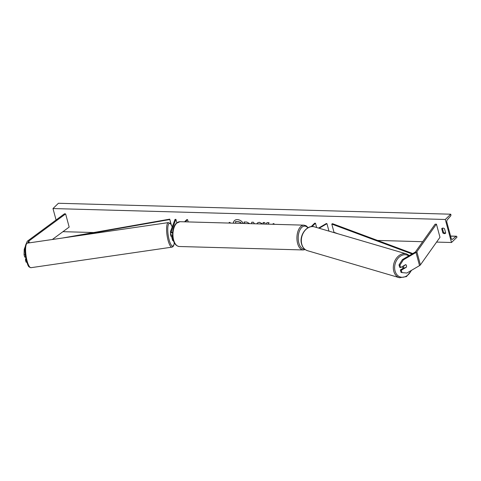 <?xml version="1.0" encoding="UTF-8"?>
<svg xmlns="http://www.w3.org/2000/svg" width="481" height="481" viewBox="0 0 481 481"><rect width="100%" height="100%" fill="white"/><g stroke="black" fill="none" stroke-linecap="round" stroke-linejoin="round"><path stroke-width="0.72" d="M172.811 238.095A2.796 1.142 164.9 0 1 171.843 237.536A2.796 1.142 164.9 0 1 171.867 237.193L172.186 236.345M173.527 240.885A2.796 1.142 164.9 0 1 172.595 240.326L171.843 237.536M172.631 232.239A1.864 0.764 164.9 0 1 171.278 231.866A1.864 0.764 164.9 0 1 171.296 231.638L175.902 219.318L175.012 219.45L170.4 231.77A2.796 1.142 164.9 0 0 170.376 232.107A2.796 1.142 164.9 0 0 172.595 232.642M188.197 221.927L187.578 219.643L186.796 219.625L184.53 221.825M187.578 219.643L185.311 221.849M176.846 222.817L175.902 219.318M170.376 232.107L171.134 234.902A2.796 1.142 -15.1 0 0 172.535 235.498M26.299 243.771L27.098 241.63A2.988 1.221 164.9 0 1 27.441 241.143A2.988 1.221 164.9 0 1 27.73 240.897L64.514 213.768L65.62 213.925L28.842 241.053A1.491 0.607 164.9 0 0 28.698 241.173A1.491 0.607 164.9 0 0 28.523 241.42L27.91 243.061M26.798 262.277L26.064 262.139L25.409 259.722L26.07 259.626M26.064 262.139L26.726 262.043M52.321 239.508L69.174 227.08L65.62 213.925M25.192 254.509L24.05 254.677L24.224 249.302L25.162 246.807M25.541 256.968L24.699 257.094L24.05 254.677M25.842 258.58L25.409 259.722M24.224 249.302L24.952 249.2M400.595 267.568L399.945 265.157L403.343 259.872L402.411 259.596L399.014 264.881L399.663 267.298L400.595 267.568L405.591 264.646A1.864 1.419 -73.6 0 1 405.639 264.658A1.864 1.419 -73.6 0 1 406.505 265.632A1.864 1.419 -73.6 0 1 406.301 267.274L401.304 270.202L401.954 272.613L401.022 272.342L400.372 269.925L401.304 270.202M401.954 272.613L406.89 273.022L419.54 265.62A2.988 1.221 -15.1 0 0 420.19 265.145A2.988 1.221 -15.1 0 0 420.406 264.899L439.983 237.289L436.429 224.134L416.853 251.743A2.988 1.221 -15.1 0 1 416.642 251.99A2.988 1.221 -15.1 0 1 415.993 252.465L403.343 259.872M402.411 259.596L415.061 252.194A1.491 0.607 -15.1 0 0 415.386 251.954A1.491 0.607 -15.1 0 0 415.494 251.834L435.071 224.218L436.429 224.134M403.595 265.813L403.812 265.879A1.864 1.419 106.4 0 0 403.727 267.262A1.864 1.419 106.4 0 0 404.437 268.176L403.385 267.869A1.864 1.419 106.4 0 0 403.541 267.929A1.864 1.419 106.4 0 0 403.703 267.965L400.372 269.925M399.014 264.881L399.945 265.157M311.099 226.677L314.694 223.184L315.476 223.208L312.001 226.587M328.962 231.133L326.954 223.683L319.15 228.253M318.566 228.078L326.371 223.515L326.954 223.683M316.636 227.513L315.476 223.208M170.647 233.105A1.864 0.481 81.7 0 0 170.779 235.582A1.864 0.481 81.7 0 0 171.362 236.586L172.078 236.478A1.864 0.481 81.7 0 0 172.144 236.448M172.583 236.285L171.897 236.387A1.864 0.481 81.7 0 0 172.078 236.478M243.35 223.467A6.295 4.63 -134.2 0 0 237.349 219.607A6.295 4.63 -134.2 0 0 234.457 220.641A6.295 4.63 -134.2 0 0 233.351 223.184M234.506 220.593A6.295 4.63 -134.2 0 0 233.441 223.19M445.689 233.038A2.333 1.714 45.8 0 1 445.514 233.249A2.333 1.714 45.8 0 1 444.444 233.628A2.333 1.714 45.8 0 1 442.863 232.96L441.708 228.685A2.333 1.714 45.8 0 1 441.883 228.481A2.333 1.714 45.8 0 1 444.534 228.764L445.689 233.038M445.659 232.93A2.333 1.714 45.8 0 1 445.081 233.014A2.333 1.714 45.8 0 1 443.494 232.347L442.37 228.18M256.896 223.839L257.449 222.913L259.301 222.276L262.337 223.719L262.073 223.984M244.534 223.497L244.126 221.981L246.813 222.06L249.711 223.641M268.157 224.158L269.023 222.679L266.961 222.619L266.143 224.098M265.205 224.074L264.797 222.559L263.059 222.511L263.468 224.026M59.41 217.526A2.333 1.714 -134.2 0 0 58.977 217.803A2.333 1.714 -134.2 0 0 58.862 217.935M56.067 219.991L52.982 208.55L58.417 203.265L450.739 214.201L450.877 214.712A0.932 0.505 -88.4 0 1 450.679 215.939L447.264 219.865A1.864 1.01 91.6 0 0 446.867 222.318L451.214 238.432A1.864 1.01 91.6 0 0 452.068 239.418A1.864 1.01 91.6 0 0 452.495 239.261L456.168 236.297A0.932 0.505 -88.4 0 1 456.385 236.213A0.932 0.505 -88.4 0 1 456.812 236.706L456.95 237.223L451.509 242.502L436.574 242.087M422.673 241.702L377.537 240.44M93.705 232.533L62.939 231.674M451.509 242.502L445.298 219.48L52.982 208.55M229.311 223.07L229.142 222.432L230.08 222.462L230.255 223.1M273.25 224.296L273.082 223.659L274.02 223.683L274.194 224.326M251.557 223.695L251.761 222.192L253.427 222.234L254.449 223.773M445.298 219.48L450.739 214.201M442.093 228.313L441.708 228.685M443.494 232.347L442.863 232.96M235.804 223.256L235.468 221.585L238.444 221.663L240.686 222.438L241.312 223.406M240.686 222.438L241.444 223.412M235.377 221.669L238.354 221.753L240.596 222.529M229.425 223.076L229.257 222.438M273.364 224.302L273.196 223.659M263.173 222.517L263.582 224.026M267.003 222.619L266.185 224.098M247.679 223.587L246.296 223.545M244.649 223.503L244.24 221.988M256.962 223.845L257.497 222.871M260.323 223.936L259.397 223.912M251.635 223.695L251.84 222.192M237.548 223.298L238.75 223.334M404.437 268.176L406.415 267.015A1.864 1.419 106.4 0 0 406.505 265.632A1.864 1.419 106.4 0 0 405.796 264.718L405.579 264.652M402.176 266.642A1.864 1.419 106.4 0 0 402.212 266.817A1.864 1.419 106.4 0 0 403.078 267.791L403.541 267.929M403.812 265.879L405.796 264.718M62.506 238.023L169.751 219.15L171.26 224.741M170.893 224.134L169.751 219.15M75.535 236.123L169.655 219.558M412.746 253.547L332.521 223.683L331.788 224.08L334.006 232.299L338.059 233.808M412.049 253.956L331.788 224.08M171.404 232.052L171.296 231.638M28.926 242.917L28.523 241.42M29.329 242.857L28.842 241.053M419.54 265.62L415.993 252.465M420.406 264.899L416.853 251.743M176.701 223.166A12.41 6.704 91.6 0 0 173.076 237.031A12.41 6.704 91.6 0 0 179.311 246.506C170.851 245.436 170.851 228.517 176.274 223.316L179.996 221.699A12.41 6.704 91.6 0 0 176.701 223.166M307.882 227.838A11.472 6.199 91.6 0 0 301.683 227.465A11.472 6.199 91.6 0 0 298.376 240.686A11.472 6.199 91.6 0 0 304.539 249.032M179.311 246.506L303.283 249.958A12.41 6.704 -88.4 0 1 297.054 240.482A12.41 6.704 -88.4 0 1 300.673 226.623A12.41 6.704 -88.4 0 1 303.974 225.156L179.996 221.699M27.116 261.015A12.41 3.181 81.7 0 0 31 267.689C28.187 266.847 28.433 266.612 26.377 260.834C25.222 256.349 24.771 252.116 25.006 248.13C25.601 244.324 26.407 242.658 27.423 243.133A12.41 3.181 81.7 0 0 27.116 261.015M172.204 226.96A11.472 2.94 81.7 0 0 168.122 225.451A11.472 2.94 81.7 0 0 169.156 239.917A11.472 2.94 81.7 0 0 174.296 242.677M31 267.689L171.994 247.144A12.41 3.181 -98.3 0 1 168.109 240.47A12.41 3.181 -98.3 0 1 168.416 222.589L27.423 243.133M456.168 236.297L450.595 236.141M452.495 239.261L451.653 239.237M411.195 270.502A11.472 8.712 -73.6 0 1 402.477 277.278A11.472 8.712 -73.6 0 1 395.063 271.001A11.472 8.712 -73.6 0 1 398.28 258.02A11.472 8.712 -73.6 0 1 408.736 255.892M409.397 255.507L406.517 253.926A12.41 9.422 106.4 0 0 396.374 258.297A12.41 9.422 106.4 0 0 393.783 271.236A12.41 9.422 106.4 0 0 399.519 277.735L307.515 250.697A12.41 9.422 -73.6 0 1 301.779 244.198A12.41 9.422 -73.6 0 1 304.371 231.259A12.41 9.422 -73.6 0 1 314.514 226.888C307.028 224.266 298.857 235.486 301.575 244.029C302.567 247.493 304.545 249.711 307.515 250.697M303.283 249.958L305.213 249.573M308.171 227.675L306.072 225.751L303.974 225.156M171.994 247.144L172.907 246.717L173.701 245.569L174.35 242.773M172.228 226.882L170.508 223.623L168.416 222.589M456.385 236.213L450.571 236.057M406.517 253.926L314.514 226.888M411.682 270.22L406.493 276.581L399.519 277.735"/></g></svg>
